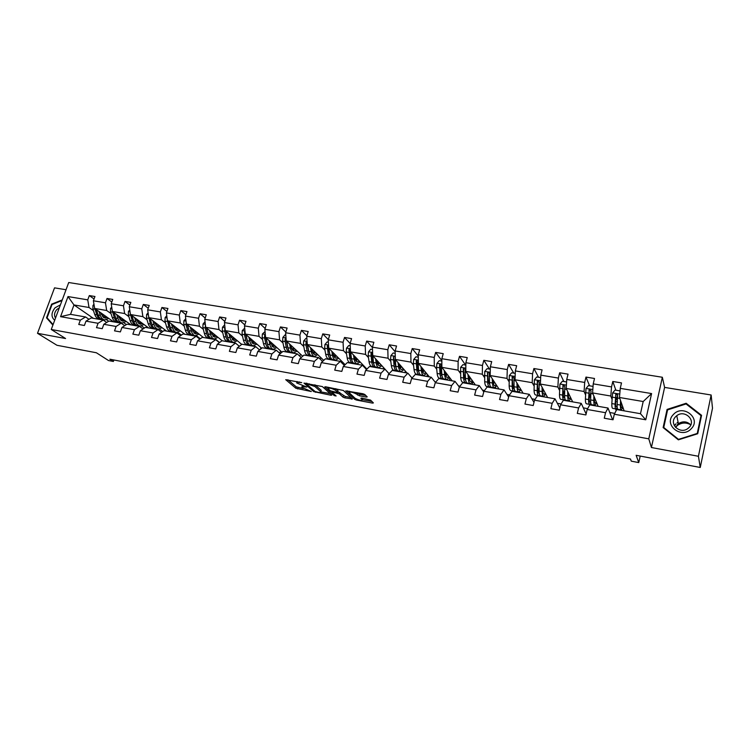 <?xml version="1.0" encoding="UTF-8"?>
<svg xmlns="http://www.w3.org/2000/svg" width="750" height="750" viewBox="0 0 750 750"><rect width="100%" height="100%" fill="white"/><g stroke="black" fill="none" stroke-linecap="round" stroke-linejoin="round"><path stroke-width="1.12" d="M301.725 382.613L285.722 379.697L295.847 388.247L311.306 391.528L301.931 387.413C301.444 386.691 302.306 386.503 304.519 386.869L306.834 387.047L296.803 383.016C296.297 382.275 297.159 382.078 299.391 382.444L301.725 382.613M674.869 424.969L674.288 425.559M66.037 289.734L54.534 287.859L37.5 333.309L56.962 345.281L96.384 352.762L108.516 360.534L113.372 361.472L113.897 359.991M711.141 394.997L664.603 387.403L651.422 447.525L698.419 456.272L711.141 394.997L712.5 408.197L700.256 467.475L636.131 455.297L638.756 462.591L640.2 456.075M698.419 456.272L700.256 467.475M366.319 397.078L367.228 396.881L364.753 394.453L362.878 393.722L345.731 390.891L354.741 399.375L356.569 400.087L372.488 403.097L373.397 402.919L370.5 400.078L361.753 398.062L360.863 398.25L362.409 399.741C361.481 400.781 359.053 400.312 355.125 398.316L349.153 392.672C350.081 391.584 352.547 392.062 356.55 394.116L359.391 395.784L366.319 397.078L366.562 396.234M638.756 462.591L631.284 461.156L630.478 459.037L109.875 359.213L113.372 361.472M651.422 447.525L648.787 438.844L51.263 329.484L68.719 282.525L662.344 377.259L648.787 438.844M37.5 333.309L65.578 338.531L51.263 329.484M322.369 386.569L303.984 383.1L313.781 391.631L330.984 395.25L331.828 395.081L322.369 386.569M325.528 386.775L343.378 390.478L352.434 398.962L344.841 397.866L343.012 397.162L339.328 393.769L333.009 392.213L332.194 392.438L336.112 395.981L334.237 395.606L324.675 386.962L325.528 386.775M614.306 414.244L616.716 409.556L640.472 413.7L645.769 419.794L614.306 414.244L613.041 419.775L604.275 418.219L605.55 412.706L587.184 409.472L585.891 414.938L577.303 413.4L578.597 407.953L560.597 404.784L559.275 410.194L550.866 408.684L552.188 403.303L534.534 400.191L533.203 405.534L524.953 404.062L526.294 398.738L508.987 395.691L507.628 400.978L499.538 399.534L500.906 394.266L483.928 391.275L482.559 396.506L474.628 395.091L476.006 389.878L459.366 386.944L457.969 392.119L450.188 390.731L451.584 385.575L435.262 382.697L433.856 387.816L426.216 386.456L427.631 381.356L411.609 378.525L410.194 383.597L402.703 382.266L404.128 377.213L388.406 374.438L386.972 379.453L379.622 378.141L381.056 373.144L365.634 370.425L364.181 375.394L356.962 374.1L358.416 369.159L343.275 366.488L341.812 371.4L334.725 370.134L336.197 365.241L321.319 362.616L319.847 367.481L312.891 366.244L314.372 361.397L299.766 358.819L298.275 363.637L291.45 362.419L292.941 357.619L278.597 355.087L277.097 359.859L270.384 358.659L271.894 353.906L257.803 351.422L256.294 356.147L249.703 354.975L251.212 350.259L237.366 347.822L235.847 352.5L229.378 351.347L230.897 346.688L217.294 344.288L215.766 348.919L209.4 347.784L210.938 343.163L197.569 340.809L196.031 345.403L189.778 344.288L191.316 339.713L178.172 337.397L176.625 341.934L170.484 340.837L172.031 336.309L159.113 334.031L157.556 338.541L151.509 337.462L153.066 332.972L140.372 330.731L138.806 335.194L132.863 334.134L134.428 329.681L121.941 327.478L120.375 331.903L114.525 330.863L116.1 326.456L103.809 324.291L102.234 328.669L96.487 327.647L98.062 323.278L85.987 321.15L84.403 325.491L78.75 324.478L80.334 320.147L60.562 316.669L68.006 296.569L87.75 299.85L89.316 295.575L94.959 296.503L93.394 300.787L105.459 302.794L107.016 298.481L112.753 299.419L111.197 303.75L123.459 305.784L125.006 301.434L130.838 302.391L129.291 306.759L141.759 308.831L143.297 304.434L149.231 305.409L147.684 309.816L160.359 311.925L161.897 307.491L167.925 308.475L166.397 312.928L179.288 315.066L180.816 310.594L186.947 311.597L185.419 316.088L198.534 318.263L200.053 313.744L206.287 314.775L204.769 319.303L218.109 321.516L219.628 316.959L225.966 318L224.456 322.575L238.031 324.834L239.541 320.231L245.991 321.291L244.491 325.903L258.3 328.2L259.8 323.55L266.363 324.628L264.872 329.297L278.934 331.631L280.416 326.934L287.1 328.031L285.619 332.738L299.925 335.119L301.406 330.384L308.203 331.5L306.741 336.253L321.309 338.672L322.762 333.891L329.7 335.025L328.238 339.825L343.069 342.291L344.522 337.453L351.572 338.616L350.128 343.463L365.231 345.975L366.675 341.091L373.856 342.272L372.422 347.166L387.816 349.725L389.231 344.794L396.553 345.994L395.138 350.944L410.812 353.55L412.219 348.562L419.672 349.791L418.275 354.788L434.241 357.441L435.637 352.406L443.231 353.653L441.844 358.706L458.119 361.416L459.497 356.325L467.241 357.6L465.872 362.7L482.456 365.456L483.816 360.319L491.709 361.613L490.359 366.769L507.272 369.581L508.612 364.387L516.666 365.709L515.325 370.922L532.575 373.781L533.897 368.531L542.1 369.881L540.788 375.15L558.375 378.075L559.669 372.769L568.041 374.137L566.747 379.462L584.691 382.444L585.966 377.081L594.506 378.478L593.231 383.869L611.541 386.906L612.797 381.478L621.506 382.913L620.259 388.359L651.591 393.572L645.769 419.794M598.144 406.312L592.584 392.934L610.8 396.028L611.953 399.131M615.562 408.872L616.191 410.569M614.747 413.391L609.769 412.519M610.8 396.028L611.541 386.906M592.584 392.934L593.231 383.869M587.184 409.472L589.772 404.859L608.016 408.038L605.55 412.706M612.572 419.691L608.016 408.038M572.653 401.869L566.222 388.463L584.081 391.491L585.431 394.603M589.697 404.372L589.922 404.887M587.653 408.628L583.303 407.859M584.081 391.491L584.691 382.444M566.222 388.463L566.747 379.462M560.597 404.784L563.362 400.256L581.25 403.369L578.597 407.953M586.116 413.991L581.25 403.369M547.641 397.509L540.375 384.075L557.878 387.047L559.434 390.169M564.272 399.834L564.581 400.463M561.094 403.959L557.362 403.303M557.878 387.047L558.375 378.075M540.375 384.075L540.788 375.15M534.534 400.191L537.469 395.738L555 398.794L552.188 403.303M559.809 407.991L555 398.794M523.097 393.234L515.025 379.772L532.2 382.688L533.944 385.809M539.269 395.316L539.728 396.131M535.069 399.375L531.919 398.822M532.2 382.688L532.575 373.781M515.025 379.772L515.325 370.922M508.987 395.691L512.081 391.312L529.275 394.312L526.294 398.738M533.991 402.366L529.275 394.312M499.012 389.034L490.172 375.562L507.009 378.412L508.941 381.544M514.716 390.891L515.334 391.884M509.55 394.894L506.962 394.434M507.009 378.412L507.272 369.581M490.172 375.562L490.359 366.769M483.928 391.275L487.181 386.972L504.047 389.916L500.906 394.266M508.641 397.041L504.047 389.916M475.369 384.919L465.787 371.419L482.306 374.222L484.416 377.353M490.978 387.094L491.391 387.703M484.528 390.487L482.484 390.131M482.306 374.222L482.456 365.456M465.787 371.419L465.872 362.7M459.366 386.944L462.759 382.716L479.306 385.603L476.006 389.878M483.759 391.95L479.306 385.603M452.156 380.869L441.863 367.359L458.072 370.116L460.35 373.247M464.775 379.266L465.431 378.309C465.703 381.337 466.406 382.922 467.55 383.1L467.887 383.606M459.984 386.175L458.456 385.903M458.072 370.116L458.119 361.416M441.863 367.359L441.844 358.706M435.262 382.697L438.797 378.544L455.034 381.366L451.584 385.575M459.328 387.056L455.034 381.366M429.366 376.894L418.387 363.375L434.288 366.075L436.734 369.216M444.403 379.069L444.806 379.584M435.909 381.938L434.887 381.759M434.288 366.075L434.241 357.441M418.387 363.375L418.275 354.788M411.609 378.525L415.284 374.438L431.212 377.222L427.631 381.356M435.459 382.462L431.212 377.222M406.988 372.994L395.344 359.466L410.953 362.119L413.55 365.259M417.938 370.547L418.566 371.316M421.716 375.113L422.147 375.637M412.284 377.784L411.75 377.691M410.953 362.119L410.812 353.55M395.344 359.466L395.138 350.944M388.406 374.438L392.213 370.416L407.841 373.144L404.128 377.213M412.05 378.038L407.841 373.144M389.109 373.697L372.722 355.631L388.05 358.228L390.797 361.369M395.175 366.366L395.972 367.275M399.441 371.241L399.891 371.756M388.05 358.228L387.816 349.725M372.722 355.631L372.422 347.166M365.634 370.425L369.562 366.469L384.909 369.15L381.056 373.144M389.072 373.734L384.909 369.15M366.938 369.113L350.512 351.863L365.559 354.413L368.447 357.553M372.825 362.297L373.566 363.094M377.55 367.425L378.028 367.95M365.559 354.413L365.231 345.975M350.512 351.863L350.128 343.463L344.522 337.453M343.275 366.488L347.325 362.597L362.391 365.222L358.416 369.159M366.516 369.544L362.391 365.222M345.15 364.688L328.706 348.169L343.481 350.672L346.509 353.812M350.887 358.341L351.553 359.034M356.053 363.684L356.55 364.2M343.481 350.672L343.069 342.291M328.706 348.169L328.238 339.825M321.319 362.616L325.491 358.791L340.284 361.369L336.197 365.241M344.353 365.447L340.284 361.369M323.738 360.394L307.284 344.531L321.797 346.997L324.966 350.128M329.344 354.469L329.953 355.069M334.922 360L335.447 360.525M321.797 346.997L321.309 338.672M307.284 344.531L306.741 336.253M299.766 358.819L304.041 355.05L318.572 357.581L314.372 361.397M322.594 361.444L318.572 357.581M302.7 356.231L286.247 340.959L300.497 343.378L303.797 346.519M308.175 350.691L308.719 351.206M314.156 356.391L314.709 356.906M300.497 343.378L299.925 335.119M286.247 340.959L285.619 332.738M278.597 355.087L282.975 351.375L297.253 353.869L292.941 357.619M301.228 357.534L297.253 353.869M282.019 352.191L265.575 337.453L279.581 339.834L282.994 342.966M287.381 346.988L287.869 347.438M289.622 344.1L290.447 348.169C291.066 351.028 292.181 352.575 293.784 352.838L294.319 353.353M279.581 339.834L278.934 331.631M265.575 337.453L264.872 329.297M257.803 351.422L262.284 347.775L276.3 350.212L271.894 353.906M280.228 353.709L276.3 350.212M261.694 348.253L245.259 334.012L259.022 336.347L262.556 339.478M273.656 349.312L274.284 349.866M259.022 336.347L258.3 328.2M245.259 334.012L244.491 325.903M237.366 347.822L241.95 344.222L255.731 346.631L251.212 350.259M259.603 349.959L255.731 346.631M241.716 344.409L225.3 330.619L238.828 332.916L242.475 336.047M253.866 345.816L254.578 346.425M238.828 332.916L238.031 324.834M225.3 330.619L224.456 322.575M217.294 344.288L221.962 340.744L235.509 343.106L230.897 346.688M239.325 346.284L235.509 343.106M222.216 340.791L205.678 327.291L218.972 329.55L222.731 332.672M234.394 342.384L235.2 343.05M218.972 329.55L218.109 321.516M205.678 327.291L204.769 319.303M197.569 340.809L202.322 337.322L215.634 339.637L210.938 343.163M219.403 342.684L215.634 339.637M203.372 337.5L186.394 324.019L199.462 326.241L203.325 329.363M215.231 338.991L219.609 342.534M199.462 326.241L198.534 318.263M186.394 324.019L185.419 316.088M178.172 337.397L183.019 333.956L196.106 336.234L191.316 339.713M199.819 339.159L196.106 336.234M184.838 334.275L167.428 320.803L180.281 322.987L184.238 326.1M196.378 335.653L200.344 338.775M180.281 322.987L179.288 315.066M167.428 320.803L166.397 312.928M159.113 334.031L164.034 330.647L176.897 332.887L172.031 336.309M180.572 335.691L176.897 332.887M166.603 331.097L148.781 317.644L161.419 319.781L165.478 322.903M177.825 332.372L181.387 335.109M161.419 319.781L160.359 311.925M148.781 317.644L147.684 309.816M140.372 330.731L145.378 327.394L158.025 329.597L153.066 332.972M161.634 332.297L158.025 329.597M148.659 327.966L130.434 314.531L142.866 316.641L147.019 319.744M159.572 329.147L162.75 331.528M142.866 316.641L141.759 308.831M130.434 314.531L129.291 306.759M121.941 327.478L127.022 324.188L139.462 326.363L134.428 329.681M143.025 328.959L139.462 326.363M131.006 324.891L112.397 311.466L124.622 313.538L128.869 316.65M141.6 325.969L144.412 328.031M124.622 313.538L123.459 305.784M112.397 311.466L111.197 303.75M103.809 324.291L108.966 321.047L121.2 323.175L116.1 326.456M124.716 325.688L121.2 323.175M113.625 321.853L94.65 308.456L106.678 310.5L111.009 313.603M123.919 322.847L126.375 324.609M106.678 310.5L105.459 302.794M94.65 308.456L93.394 300.787M85.987 321.15L91.209 317.953L103.247 320.044L98.062 323.278M106.706 322.462L103.247 320.044M93.366 318.328L73.978 304.95L89.025 307.5L93.441 310.603M106.509 319.772L108.628 321.262M89.025 307.5L87.75 299.85M68.006 296.569L73.978 304.95L70.519 314.344L85.575 316.969L80.334 320.147M664.603 387.403L662.344 377.259M640.472 413.7L643.2 401.522L619.481 397.5L624.141 410.85M88.997 319.303L85.575 316.969M618.328 409.838L618.441 409.369M519.103 392.541L519.253 391.941M495.431 388.416L495.797 387.009M472.191 384.356L472.95 381.497M449.363 380.381L450 378.038M426.938 376.472L427.472 374.559M404.916 372.638L405.347 371.1M383.278 368.859L383.625 367.65M362.006 365.156L362.278 364.228M340.95 362.034L341.316 360.834M320.194 359.147L320.709 357.469M299.812 356.222L300.45 354.15M279.769 353.297L280.538 350.859M260.428 349.284L260.963 347.616M70.519 314.344L60.562 316.669M619.481 397.5L620.259 388.359M651.591 393.572L643.2 401.522M94.05 298.988L89.316 295.575M111.816 302.016L107.016 298.481M129.881 305.091L125.006 301.434M148.238 308.231L143.297 304.434M166.903 311.438L161.897 307.491M185.887 314.7L180.816 310.594M205.2 318.028L200.053 313.744M224.841 321.431L219.628 316.959M244.819 324.9L239.541 320.231M265.144 328.444L259.8 323.55M285.834 332.062L280.416 326.934M306.891 335.775L301.406 330.384M328.312 339.572L322.762 333.891M372.441 347.569L366.675 341.091M395.156 351.797L389.231 344.794M418.294 356.166L412.219 348.562M441.853 360.694L435.637 352.406M465.619 365.081L459.497 356.325M489.488 369.066L483.816 360.319M513.797 373.134L508.612 364.387M538.575 377.278L533.897 368.531M563.841 381.497L559.669 372.769M589.594 385.8L585.966 377.081M617.653 395.287L617.484 394.819M615.853 390.188L612.797 381.478M62.25 299.925L51.637 304.144L46.519 317.85L52.894 325.087M667.078 409.416L663.131 427.575L678.356 439.838L697.725 433.734L701.569 415.322L686.156 403.266L667.078 409.416L667.388 410.756M297.141 381.497L297.009 382.322M302.241 385.856L302.137 386.747M287.887 379.772L296.269 386.869L303.291 388.556M320.897 391.875L330.225 393.628M306.084 383.156L306.572 383.588M307.031 383.859L306.488 384.028L315.009 391.472L318.178 392.325C320.428 392.691 321.309 392.512 320.812 391.772L314.916 386.541L307.031 383.859L307.181 383.363M320.831 391.097L320.672 391.631M314.906 384.797L321.094 390.234M350.906 397.528L345.253 396.469L344.841 397.866M337.8 391.613L345.253 396.469M332.259 392.034L331.509 391.35M328.087 388.247L326.709 386.991M335.438 390.197C331.462 388.172 329.034 387.684 328.144 388.744L330.431 390.834L336.759 392.391L337.622 392.213L335.438 390.197L335.756 388.678M337.931 391.022L337.594 392.175M335.859 388.762L338.016 390.75M356.897 392.606L359.803 394.341L365.775 395.456M362.644 398.916L362.344 399.675M362.419 399.703L371.944 401.494M347.681 390.891L349.059 392.194M47.916 318.759L46.519 317.85M52.134 304.472L51.637 304.144M686.306 404.137L686.156 403.266M93.966 304.303L92.953 305.475L92.859 308.859L94.716 314.428C95.672 317.109 97.162 318.619 99.188 318.956L100.959 319.256M102.328 316.388L103.828 314.934M99.037 311.559L100.303 315.394C101.25 318.075 102.731 319.584 104.747 319.922L108.797 318.45M100.819 312.816L101.334 314.391L105.028 318.159L107.541 317.559M94.828 308.578L96.834 314.794C97.791 317.475 99.281 318.984 101.297 319.322L101.803 319.35M105.319 315.994L103.247 317.372M104.409 319.866L102.638 319.556C100.612 319.219 99.131 317.709 98.175 315.028L96.413 309.703M103.866 317.775L106.219 316.622M111.712 307.097L110.55 308.438L110.447 311.85L112.247 317.447C113.184 320.147 114.638 321.666 116.634 321.994L118.444 322.303M119.841 319.312L121.256 317.859M116.7 314.569L117.928 318.431C118.856 321.131 120.3 322.65 122.287 322.978L126.272 321.478M118.444 315.834L118.95 317.419L122.569 321.197L125.044 320.587M112.444 311.503L114.403 317.822C115.331 320.522 116.784 322.031 118.781 322.359L119.297 322.397M122.784 318.956L120.759 320.363M121.95 322.913L120.131 322.603C118.144 322.275 116.691 320.756 115.772 318.056L114.037 312.647M121.387 320.803L123.694 319.613M129.759 309.928L128.438 311.447L128.325 314.887L130.069 320.522C130.969 323.241 132.403 324.75 134.362 325.078L136.209 325.397M137.634 322.275L138.975 320.822M134.653 317.634L135.844 321.516C136.734 324.234 138.159 325.753 140.1 326.081L144.028 324.553M136.359 318.9L136.847 320.494L140.391 324.281L142.819 323.663M130.312 313.688L132.263 320.897C133.162 323.616 134.588 325.134 136.537 325.453L137.072 325.491M140.522 321.966L138.562 323.409M139.772 326.016L137.916 325.697C135.966 325.378 134.541 323.859 133.65 321.141L131.953 315.647M139.191 323.869L141.45 322.65M60.422 304.856L55.003 307.828C51.122 312.881 51.019 317.025 54.694 320.259M59.353 307.725L56.812 309.525C54.356 312.469 53.897 315.253 55.425 317.878L55.528 318.019M53.081 324.6L47.072 317.794L52.041 304.509L62.016 300.553M675.525 427.35L677.569 425.325C681.769 422.503 686.128 422.297 690.647 424.706M673.397 414.516C662.981 424.631 681.6 439.631 691.275 428.7C701.719 418.378 682.856 403.65 673.397 414.516M675.647 416.691C668.513 423.544 679.706 434.672 687.769 428.616L689.166 427.416C696.459 420.328 684.609 409.256 676.763 415.706L675.647 416.691M690.806 424.884C687.047 421.322 682.903 420.9 678.394 423.628L675.572 427.397M678.103 422.194L677.072 422.944M700.988 415.613L697.256 433.444L678.497 439.359L663.75 427.491L667.575 409.894L686.053 403.941L700.988 415.613L701.194 417.131M663.938 428.222L663.75 427.491M148.106 312.806L146.625 314.513L146.494 317.981L148.181 323.644C149.053 326.372 150.45 327.9 152.372 328.219L154.266 328.547M155.728 325.275L156.984 323.831M152.906 320.756L154.05 324.656C154.913 327.394 156.3 328.912 158.212 329.231L162.075 327.675M154.575 322.013L155.044 323.616L158.503 327.422L160.894 326.784M148.575 316.181L150.412 324.028C151.275 326.756 152.672 328.284 154.584 328.603L155.137 328.622M158.559 325.022L156.656 326.494M151.659 323.719L150.122 318.656M157.884 329.175L155.991 328.847C154.078 328.528 152.681 327.009 151.819 324.272L150.169 318.684M157.294 326.991L159.506 325.734M166.762 315.722L165.113 317.625L164.963 321.122L166.594 326.822C167.438 329.569 168.806 331.097 170.681 331.406L172.622 331.744M174.122 328.303L175.284 326.878M171.459 323.916L172.566 327.853C173.4 330.6 174.75 332.128 176.616 332.438L180.412 330.853M173.091 325.181L173.541 326.794L176.916 330.609L179.259 329.953M167.175 318.891L168.863 327.206C169.697 329.962 171.056 331.491 172.941 331.791L173.503 331.819M176.888 328.125L175.05 329.634M170.241 327.281L168.572 321.694M176.306 332.381L174.356 332.044C172.481 331.734 171.131 330.206 170.297 327.459L168.684 321.778M175.697 330.159L177.853 328.866M185.738 318.684L183.909 320.794L183.75 324.309L185.316 330.047C186.131 332.812 187.463 334.341 189.3 334.641L191.278 334.988M192.825 331.359L193.894 329.972M190.322 327.141L191.391 331.097C192.188 333.863 193.5 335.391 195.338 335.691L199.059 334.078M191.916 328.406L192.356 330.028L195.628 333.853L197.934 333.188M186.122 321.853L186.056 324.703L187.622 330.441C188.428 333.206 189.75 334.744 191.588 335.044L192.169 335.062M195.525 331.275L193.753 332.812M189.113 330.806L187.341 324.778M195.028 335.644L193.041 335.297C191.203 334.997 189.881 333.459 189.075 330.694L187.509 324.909M194.4 333.384L196.5 332.044M205.041 321.684L203.034 324.009L202.856 327.562L204.356 333.328C205.134 336.112 206.428 337.65 208.228 337.941L210.253 338.297M211.847 334.444L212.812 333.113M209.503 330.413L210.525 334.397C211.294 337.181 212.578 338.719 214.359 339.009L218.016 337.359M211.059 331.688L211.481 333.319L214.669 337.153L216.919 336.469M205.416 324.947L205.2 327.956L206.7 333.731C207.478 336.516 208.763 338.053 210.553 338.344L211.153 338.363M214.472 334.472L212.766 336.038M208.284 334.359L206.419 327.9M214.059 338.953L212.025 338.606C210.234 338.306 208.95 336.769 208.181 333.994L206.662 328.097M213.422 336.656L215.466 335.278M224.691 324.806L222.478 327.281L222.281 330.863L223.716 336.666C224.466 339.459 225.722 341.006 227.475 341.297L229.547 341.653M231.188 337.556L232.041 336.291M229.022 333.75L229.997 337.753C230.728 340.547 231.966 342.094 233.719 342.375L237.291 340.697M230.531 335.016L230.925 336.656L234.019 340.509L236.231 339.806M225.037 328.125L224.672 331.266L226.097 337.078C226.838 339.872 228.094 341.419 229.847 341.7L230.456 341.709M234.188 339.131L234.637 338.466M233.737 337.716L232.106 339.309M227.775 337.95L225.834 331.069M233.419 342.328L231.337 341.962C229.594 341.681 228.347 340.134 227.606 337.341L226.134 331.331M232.762 339.975L234.75 338.559M244.706 328.144L242.259 330.619L242.044 334.219L243.412 340.069C244.125 342.872 245.334 344.419 247.05 344.7L249.169 345.066M250.875 340.678L251.606 339.506M248.869 337.134L249.797 341.166C250.5 343.978 251.7 345.525 253.397 345.806L256.894 344.091M250.341 338.409L250.716 340.059L253.706 343.922L255.863 343.191M245.016 331.397L244.472 334.631L245.831 340.481C246.544 343.294 247.753 344.841 249.459 345.122L250.097 345.122M253.575 342.675L254.203 341.756M253.331 341.006L251.775 342.628M247.594 341.588L245.578 334.284M253.106 345.759L250.978 345.384C249.272 345.103 248.072 343.556 247.369 340.744L245.953 334.613M252.441 343.35L254.362 341.897M265.069 331.556L262.378 334.003L262.153 337.641L263.447 343.519C264.122 346.35 265.294 347.897 266.962 348.169L269.128 348.544M270.909 343.8L271.509 342.769M269.072 340.584L269.944 344.634C270.609 347.475 271.762 349.022 273.422 349.294L276.834 347.541M270.487 341.859L270.844 343.519L273.731 347.391L275.831 346.65M265.341 334.762L264.6 335.522L264.628 338.062L265.912 343.941C266.588 346.772 267.75 348.328 269.409 348.591L270.066 348.591M273.319 346.275L274.097 345.094M273.263 344.344L271.791 345.994M267.75 345.262L265.659 337.538M273.141 349.247L270.966 348.863C269.306 348.591 268.144 347.044 267.469 344.213L266.128 337.95M272.456 346.781L274.312 345.281M265.528 336.891L264.6 335.522M285.797 335.016L285.056 334.894L282.863 337.453L282.609 341.119L283.837 347.034C284.475 349.875 285.6 351.431 287.222 351.694L289.444 352.078M291.3 346.913L291.75 346.069M293.784 352.838L297.122 351.056M290.991 345.366L291.328 347.034C291.844 349.416 292.772 350.709 294.103 350.925L296.156 350.156M286.031 338.212L285.122 338.991L285.131 341.55L286.341 347.466C286.978 350.316 288.094 351.872 289.716 352.125L290.391 352.116M293.409 349.922L294.347 348.478M293.541 347.738L292.153 349.397M288.253 348.994L285.966 339.769L285.122 338.991M293.512 352.791L291.291 352.406C289.678 352.144 288.553 350.587 287.925 347.738L286.65 341.334M292.819 350.269L294.609 348.722M306.891 338.541L305.916 338.381L303.703 340.969L303.431 344.653L304.575 350.606C305.175 353.475 306.262 355.031 307.828 355.284L310.106 355.678M312.056 350.006L312.347 349.406M310.538 347.662L311.306 351.769C311.887 354.637 312.956 356.194 314.513 356.447L317.756 354.628M311.85 348.938L312.169 350.625C312.656 353.006 313.547 354.309 314.831 354.516L316.828 353.728M307.106 341.766L306.009 342.516L306 345.094L307.134 351.047C307.725 353.916 308.803 355.472 310.369 355.725L311.062 355.697M313.856 353.625L314.944 351.909M314.175 351.178L312.881 352.847M309.103 352.762L306.816 343.303L306.009 342.516M314.25 356.4L311.972 356.006C310.406 355.753 309.337 354.197 308.747 351.328L307.538 344.775M313.538 353.812L315.262 352.219M328.369 342.131L327.15 341.925L324.909 344.541L324.628 348.263L325.688 354.253C326.25 357.131 327.291 358.697 328.809 358.941L331.134 359.344M331.828 351.3L332.541 355.434C333.084 358.312 334.106 359.878 335.606 360.122L338.756 358.266M333.094 352.575L333.384 354.262C333.834 356.672 334.688 357.966 335.934 358.172L337.866 357.366M328.547 345.431L327.262 346.106L328.294 354.694C328.847 357.581 329.878 359.147 331.388 359.391L332.1 359.344M334.678 357.375L335.897 355.397M335.166 354.656L333.975 356.325M330.319 356.588L328.041 346.894L327.262 346.106M335.353 360.075L333.019 359.672C331.509 359.428 330.478 357.863 329.934 354.984L328.809 348.272M334.622 357.413L336.272 355.772M350.241 345.787L348.759 345.544L346.509 348.169L346.209 351.928L347.184 357.956C347.7 360.853 348.694 362.419 350.156 362.653L352.538 363.066M353.503 355.003L354.15 359.156C354.656 362.062 355.631 363.628 357.075 363.863L360.131 361.969M354.713 356.278L354.975 357.975C355.397 360.394 356.203 361.697 357.403 361.894L359.278 361.069M350.391 349.228L348.909 349.762L349.828 358.406C350.334 361.312 351.319 362.878 352.781 363.113L353.522 363.047M356.034 360.984L357.234 358.922M356.541 358.191L355.444 359.841M351.909 360.469L350.653 357.234L349.65 350.55L348.909 349.762M356.831 363.816L354.441 363.403C352.987 363.169 352.013 361.603 351.497 358.697L350.475 351.066M356.091 361.059L357.666 359.372M372.506 349.509L370.763 349.219L368.494 351.872L368.175 355.659L369.066 361.725C369.534 364.641 370.481 366.216 371.887 366.441L374.325 366.863M375.572 358.772L376.163 362.953C376.622 365.869 377.541 367.444 378.928 367.669L381.881 365.728M376.725 360.038L376.969 361.753C377.344 364.191 378.113 365.494 379.266 365.681L381.075 364.838M372.638 353.316L370.941 353.484L371.756 362.194C372.225 365.109 373.163 366.684 374.559 366.9L375.319 366.825M377.822 364.566L378.947 362.494M378.291 361.772L377.316 363.375M373.875 364.397L372.562 361.003L371.653 354.272L370.941 353.484M378.694 367.622L376.247 367.2C374.85 366.975 373.922 365.409 373.463 362.484L372.656 353.775M377.944 364.762L379.434 363.028M395.194 353.306L393.178 352.969L390.891 355.65L390.544 359.466L391.341 365.569C391.772 368.503 392.662 370.078 394.012 370.294L396.506 370.725M398.044 362.606L398.569 366.816C398.981 369.759 399.853 371.334 401.184 371.541L404.034 369.562M399.141 363.881L399.356 365.606C399.694 368.053 400.416 369.366 401.522 369.534L403.266 368.672M400.959 371.503L398.456 371.062C397.116 370.856 396.244 369.281 395.822 366.337L395.138 357.534C394.772 356.25 394.191 356.166 393.384 357.281L394.088 366.038C394.509 368.981 395.391 370.556 396.731 370.763L397.519 370.659M400.012 368.166L401.053 366.112M400.434 365.391L399.591 366.928M396.234 368.381L393.384 357.281M400.2 368.512L401.606 366.741M418.303 357.169L415.997 356.784L413.691 359.484L413.325 363.337L414.037 369.478C414.413 372.431 415.247 374.016 416.541 374.213L419.091 374.662M420.928 366.516L421.397 370.753C421.762 373.706 422.578 375.291 423.844 375.487L426.581 373.472M421.969 367.791L422.156 369.525C422.456 371.981 423.131 373.303 424.191 373.463L425.859 372.572M423.628 375.45L421.059 375C419.794 374.803 418.969 373.219 418.594 370.266L418.022 361.434C417.694 360.122 417.103 360.019 416.25 361.106L416.831 369.966C417.206 372.919 418.031 374.494 419.306 374.7L420.131 374.55M422.634 371.766L423.572 369.769M422.991 369.047L422.288 370.453M418.997 372.413L417.591 368.738L416.887 361.884L416.241 361.134L416.878 361.922M422.869 372.319L424.172 370.509M441.853 361.106L439.256 360.666L436.931 363.403L436.537 367.284L437.147 373.463C437.484 376.434 438.263 378.019 439.481 378.206L442.097 378.666M441.337 375.394L441.844 374.756M444.253 370.5L444.647 374.756C444.966 377.738 445.725 379.322 446.925 379.509L449.55 377.447M445.219 371.766L445.378 373.519C445.641 375.994 446.269 377.306 447.272 377.466L448.866 376.556M446.728 379.472L444.094 379.012C442.884 378.825 442.116 377.241 441.797 374.269L441.337 365.372C441.047 364.078 440.447 363.947 439.556 364.959L439.997 373.959C440.316 376.931 441.094 378.516 442.303 378.703L443.156 378.516M445.688 375.347L446.503 373.453M445.969 372.741L445.425 373.941M442.181 376.509L440.728 372.712L440.147 365.728L439.556 364.959M445.959 376.163L447.169 374.325M465.844 365.119L462.947 364.631L460.603 367.387L460.697 377.522C460.978 380.512 461.7 382.097 462.853 382.284L465.534 382.744M468.009 374.55L468.337 378.844C468.6 381.834 469.303 383.428 470.438 383.597L472.941 381.497M468.909 375.825L469.05 377.578C469.266 380.072 469.847 381.394 470.794 381.544L472.312 380.606M468.337 378.844L465.431 378.337L465.103 369.394C464.831 368.109 464.231 367.95 463.303 368.897L463.594 378.028C463.866 381.019 464.578 382.603 465.731 382.781L466.613 382.538M469.2 378.863L469.866 377.175M468.956 376.378L469.022 377.325M465.778 380.653L464.306 376.772L463.303 368.897M469.491 380.034L470.587 378.188M490.303 369.206L487.087 368.663L484.725 371.447L484.688 381.666C484.922 384.666 485.578 386.259 486.666 386.428L489.412 386.906M488.663 383.156L489.469 381.759M492.225 378.684L492.478 383.006C492.684 386.016 493.331 387.609 494.391 387.769L496.772 385.622M493.059 379.959L493.162 381.722C493.331 384.234 493.866 385.556 494.747 385.697L496.191 384.731M494.212 387.741L491.447 387.262C490.378 387.094 489.731 385.509 489.516 382.491L489.319 373.481C489.075 372.225 488.475 372.037 487.509 372.909L487.641 382.172C487.866 385.181 488.513 386.766 489.6 386.934L490.509 386.625M493.2 382.238L493.678 380.906M489.797 384.834L488.334 380.897L487.509 372.909M493.472 383.934L494.456 382.087M515.241 373.369L511.697 372.778L509.306 375.591L509.147 385.875C509.316 388.903 509.916 390.497 510.928 390.647L513.741 391.144M513.028 387.047L513.984 385.041M516.9 382.903L517.078 387.244C517.238 390.281 517.809 391.875 518.803 392.025L521.053 389.831M517.659 384.169L517.734 385.95C517.866 388.472 518.334 389.803 519.169 389.925L520.519 388.941M518.634 391.997L515.803 391.5C514.8 391.35 514.219 389.756 514.059 386.728L513.994 377.644L512.194 377.006L512.156 386.4C512.325 389.428 512.906 391.022 513.919 391.172L514.875 390.769M514.312 389.081L514.275 389.081C513.441 388.95 512.953 387.628 512.812 385.106L512.194 377.006M517.95 384.647L517.706 385.35M517.922 387.816L518.775 386.025M540.675 377.625L536.775 376.969L534.375 379.809L534.066 390.178C534.188 393.225 534.712 394.819 535.659 394.959L538.547 395.456M537.872 390.891L539.006 388.031M542.062 387.197L542.156 391.566C542.259 394.622 542.766 396.216 543.684 396.356L545.803 394.116M542.747 388.463L542.784 390.253C542.869 392.794 543.291 394.125 544.05 394.237L545.325 393.225M543.525 396.328L540.628 395.822C539.7 395.681 539.184 394.088 539.081 391.041L539.156 381.9L537.356 381.188L537.141 390.703C537.244 393.75 537.769 395.344 538.697 395.484L539.709 394.959M539.269 393.356L539.062 393.375C538.294 393.253 537.863 391.931 537.769 389.391L537.356 381.188M542.869 391.65L543.572 389.981M566.606 381.956L562.359 381.244L559.931 384.113L559.481 394.556C559.538 397.622 559.997 399.216 560.859 399.347L563.822 399.862M563.231 394.622L564.562 390.741M568.322 393.863L568.65 394.528M567.712 391.575L567.731 395.981C567.769 399.047 568.209 400.65 569.044 400.772L571.022 398.475M568.322 392.841L568.322 394.641C568.359 397.2 568.716 398.531 569.419 398.634L570.6 397.594M568.903 400.744L565.931 400.228C565.078 400.106 564.637 398.503 564.591 395.438L564.816 386.231L563.016 385.453L562.612 395.1C562.659 398.166 563.109 399.759 563.962 399.891L565.031 399.188M564.712 397.641L564.338 397.753C563.625 397.65 563.25 396.319 563.212 393.769L563.016 385.453M568.341 395.334L568.847 393.938M593.053 386.381L588.441 385.613L585.994 388.509L585.394 399.028C585.394 402.113 585.778 403.706 586.556 403.819L589.594 404.353M589.153 398.062L590.7 393.178M593.878 396.047L593.803 400.472C593.784 403.566 594.15 405.169 594.9 405.272L596.737 402.928M594.403 397.303L594.375 399.122C594.347 401.691 594.656 403.022 595.284 403.116L596.372 402.047M594.778 405.253L591.731 404.719C590.962 404.606 590.588 403.012 590.606 399.919L590.981 390.647L589.181 389.812L588.581 399.572C588.572 402.666 588.956 404.259 589.725 404.372L590.859 403.416M590.653 401.925L590.1 402.216C589.462 402.122 589.144 400.791 589.153 398.222L589.181 389.812M594.375 398.691L594.619 397.913M620.044 390.891L615.047 390.056L612.581 392.981L611.822 403.584C611.756 406.688 612.066 408.291 612.769 408.384L615.881 408.928M615.675 401.006L617.541 395.991M620.559 400.603L620.4 405.056C620.316 408.169 620.606 409.772 621.272 409.866L622.959 407.475M621 401.859L620.934 403.688C620.859 406.275 621.103 407.606 621.656 407.691L622.65 406.584M621.159 409.847L618.038 409.303C617.353 409.209 617.053 407.606 617.137 404.494L617.672 395.156L615.872 394.266L615.075 404.137C615 407.25 615.309 408.853 615.994 408.947L617.231 407.597M617.128 406.125L616.378 406.772C615.806 406.688 615.553 405.356 615.619 402.769L615.872 394.266M299.541 381.938L299.391 382.444M304.669 386.381L304.519 386.869M298.087 387.572L297.666 388.95M296.269 386.869L295.847 388.247M331.2 394.509L330.984 395.25M315.759 391.828L315.6 392.344M314.072 390.656L313.781 391.631M315.347 385.125L314.916 386.541M309.094 383.719L308.944 384.216M351.788 398.353L351.553 399.141M343.425 395.756L343.012 397.162M339.75 392.353L339.328 393.769M337.903 391.631L337.481 393.056M333.159 391.716L333.009 392.213M334.547 394.566L334.237 395.606M359.803 394.341L359.391 395.784M357.947 393.609L357.525 395.053M356.972 392.672L356.55 394.116M372.731 402.262L372.488 403.097M356.812 399.272L356.569 400.087M355.069 398.269L354.741 399.375M94.181 305.616L93 305.409M96.834 314.794L94.716 314.428M100.303 315.394L98.175 315.028M94.987 309.225L92.859 308.859M111.956 308.606L110.606 308.381M114.403 317.822L112.247 317.447M117.928 318.431L115.772 318.056M112.613 312.216L110.447 311.85M130.013 311.644L128.494 311.391M132.263 320.897L130.069 320.522M135.844 321.516L133.65 321.141M130.519 315.262L128.325 314.887M675.703 423.975L674.372 425.719M674.475 425.906L675.919 423.947M678.075 422.091L677.034 422.784L678.075 422.072M148.369 314.738L146.681 314.447M150.412 324.028L148.181 323.644M154.05 324.656L151.819 324.272M148.725 318.356L146.494 317.981M167.044 317.878L165.169 317.569M168.863 327.206L166.594 326.822M172.566 327.853L170.297 327.459M167.241 321.506L164.963 321.122M186.028 321.075L183.966 320.728M187.622 330.441L185.316 330.047M191.391 331.097L189.075 330.694M186.056 324.703L183.75 324.309M205.341 324.328L203.081 323.953M206.7 333.731L204.356 333.328M210.525 334.397L208.181 333.994M205.2 327.956L202.856 327.562M224.991 327.638L222.534 327.225M226.097 337.078L223.716 336.666M229.997 337.753L227.606 337.341M224.672 331.266L222.281 330.863M225.15 329.231L224.616 328.772M244.978 331.003L242.306 330.553M245.831 340.481L243.412 340.069M249.797 341.166L247.369 340.744M244.472 334.631L242.044 334.219M245.138 332.728L244.434 332.119M265.312 334.425L262.434 333.938M265.912 343.941L263.447 343.519M269.944 344.634L267.469 344.213M264.628 338.062L262.153 337.641M286.012 337.913L282.909 337.387M286.341 347.466L283.837 347.034M290.447 348.169L287.925 347.738M285.131 341.55L282.609 341.119M287.269 341.906L286.725 341.812M307.078 341.456L303.759 340.903M307.134 351.047L304.575 350.606M311.306 351.769L308.747 351.328M306 345.094L303.431 344.653M308.269 345.478L307.622 345.366M328.528 345.075L324.966 344.475M328.294 354.694L325.688 354.253M333.188 353.109L333.712 353.203M332.541 355.434L329.934 354.984M327.234 348.703L324.628 348.263M329.644 349.116L328.884 348.984M350.372 348.75L346.566 348.103M349.828 358.406L347.184 357.956M354.797 356.812L355.303 356.897M354.15 359.156L351.497 358.697M348.863 352.378L346.209 351.928M351.412 352.809L350.541 352.669M372.609 352.491L368.55 351.806M371.756 362.194L369.066 361.725M376.8 360.581L377.288 360.666M376.163 362.953L373.463 362.484M370.875 356.119L368.175 355.659M373.584 356.578L372.591 356.409M395.269 356.306L390.947 355.584M394.088 366.038L391.341 365.569M399.206 364.425L399.675 364.5M398.569 366.816L395.822 366.337M393.3 359.934L390.544 359.466M396.159 360.422L395.034 360.225M418.341 360.197L413.756 359.419M416.831 369.966L414.037 369.478M421.397 370.753L418.594 370.266M416.137 363.816L413.325 363.337M419.156 364.331L417.909 364.116M441.853 364.153L436.988 363.328M439.997 373.959L437.147 373.463M444.647 374.756L441.797 374.269M439.397 367.772L436.537 367.284M442.584 368.306L441.206 368.072M440.128 365.85L439.528 365.072M465.816 368.184L460.659 367.322M463.594 378.028L460.697 377.522M463.097 371.794L460.191 371.306M466.462 372.366L464.944 372.113M463.819 369.862L463.256 369.075M490.237 372.3L484.781 371.381M487.641 382.172L484.688 381.666M492.478 383.006L489.516 382.491M487.256 375.9L484.284 375.403M490.791 376.5L489.131 376.219M487.95 373.941L487.434 373.163M515.138 376.491L509.372 375.516M512.156 386.4L509.147 385.875M517.078 387.244L514.059 386.728M511.875 380.091L508.847 379.575M515.597 380.719L513.787 380.409M512.55 378.103L512.081 377.325M540.525 380.766L534.431 379.744M537.141 390.703L534.066 390.178M542.156 391.566L539.081 391.041M536.972 384.356L533.888 383.831M540.881 385.022L538.922 384.684M537.628 382.35L537.206 381.572M566.419 385.125L559.997 384.047M562.612 395.1L559.481 394.556M563.944 392.662L564.572 392.766M567.731 395.981L564.591 395.438M562.566 388.706L559.416 388.172M566.672 389.4L564.553 389.044M563.203 386.672L562.828 385.894M592.828 389.569L586.059 388.434M588.581 399.572L585.394 399.028M589.491 397.041L590.644 397.238M593.803 400.472L590.606 399.919M588.666 393.141L585.459 392.597M592.978 393.872L590.691 393.488M589.275 391.088L588.947 390.309M619.772 394.106L612.647 392.906M615.075 404.137L611.822 403.584M615.656 401.522L617.222 401.794M616.369 398.588L617.325 398.756M620.4 405.056L617.137 404.494M615.281 397.669L612.009 397.106M619.809 398.438L617.353 398.016M615.881 395.587L615.6 394.809M306.675 383.269L306.497 383.841M321.234 390.375L320.812 391.772M332.4 391.575L332.222 392.175M328.566 387.338L328.322 388.134M338.044 390.787L337.622 392.213M349.575 391.247L349.341 392.044M362.822 398.316L362.409 399.741M677.4 424.491L677.569 425.325M678.394 423.628L676.763 415.706M467.55 383.1L470.25 383.569"/></g></svg>
